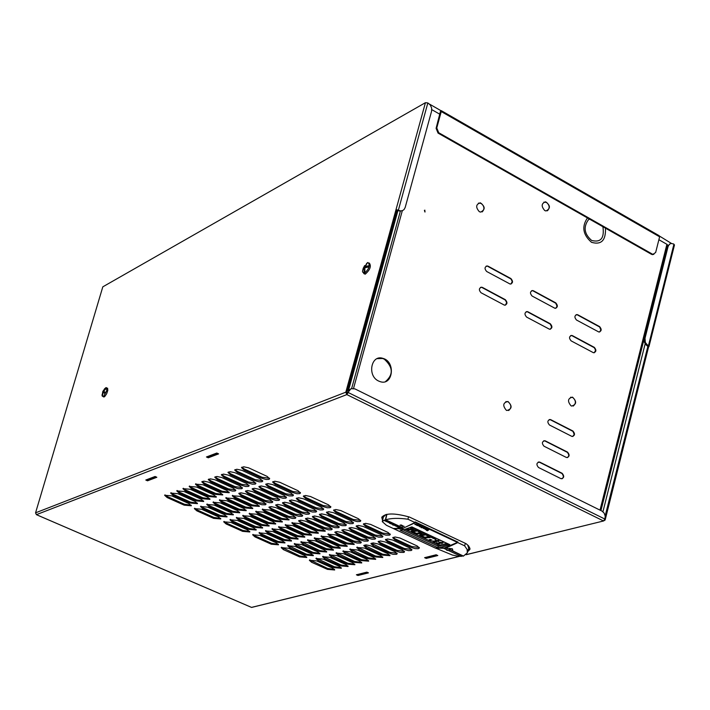 <?xml version="1.0" encoding="UTF-8"?>
<svg xmlns="http://www.w3.org/2000/svg" width="710" height="710" viewBox="0 0 710 710"><rect width="100%" height="100%" fill="white"/><g stroke="black" fill="none" stroke-linecap="round" stroke-linejoin="round"><path stroke-width="1.06" d="M427.704 530.308L426.586 530.21M427.571 529.571L428.716 529.944L427.722 529.456L428.343 529.926L427.189 529.909L427.722 530.317L427.305 530.574L426.586 530.237M428.325 529.917L427.047 529.997M428.716 529.944L427.393 530.769L426.435 530.317M419.157 526.359L419.912 525.791L419.157 526.359L419.912 526.722M420.151 526.518L421.101 526.367L419.752 526.545L420.302 525.995M421.101 526.367L419.805 526.82M415.119 524.646L416.477 524.45L414.968 524.042L415.119 524.646M415.918 524.166L415.252 524.362L415.918 524.166M414.8 524.237L416.477 524.45M415.35 524.521L415.9 524.468M421.98 526.784L421.11 527.672L422.379 527.068M421.021 527.37L421.491 527.432M421.98 527.131L421.5 527.415M416.291 525.018L417.036 524.441L416.291 524.992L417.045 525.382M416.877 525.214L418.226 525.018L416.877 525.214L417.427 524.646M418.226 525.018L416.93 525.48M426.621 528.524L424.527 528.515L425.281 529.367L426.621 528.524L425.618 528.471M424.811 529.012L425.609 528.897M424.349 528.719L425.627 528.444M423.435 527.468L421.846 527.778M419.397 525.879L418.527 525.16L417.817 525.72L419.397 525.879M418.793 525.391L419.273 525.489M417.817 525.711L418.527 525.16M418.971 525.711L418.51 525.613M423.382 528.062L424.03 528.373L423.382 528.062M423.639 527.761L424.278 528.16L423.302 527.867L423.275 528.444L424.553 528.213L423.737 527.645L424.553 528.196M423.435 528.364L423.888 528.4M423.311 527.849L424.189 528.258M426.63 530.006L427.606 529.42L426.71 528.994L425.512 529.482L426.63 530.006L426.674 529.518M426.444 528.87L427.606 529.42M425.512 529.482L426.399 529.376M452.767 550.055L452.377 548.803L449.279 548.519L452.119 548.901L452.767 550.055L452.368 548.821L449.244 548.404M390.385 523.643L391.707 523.456L389.453 523.208L393.313 524.734L392.532 524.45L393.455 524.859L392.994 525.107L394.627 525.063L392.763 524.983M390.651 523.35L390.207 523.341M389.453 523.208L390.154 523.341M390.376 523.252L383.87 520.386L382.291 521.637L386.409 525.285L393.331 528.515L403.253 528.178L385.397 519.853L386.693 514.359M390.376 523.234L391.707 523.456M394.432 525.063L393.642 525.018L394.432 525.063M394.103 524.885L394.902 525.302M393.961 524.77L393.455 524.859M393.837 525.178L394.52 525.302M402.898 526.296L404.159 526.359L402.898 526.296M402.526 526.447L403.023 526.536M402.81 525.941L404.159 526.359M394.964 525.533L395.621 525.995M395.257 525.826L396.508 525.959L395.665 525.56M396.508 525.959L395.505 526.03M392.541 524.433L393.313 524.734M401.532 525.506L402.18 525.817L401.532 525.506M401.753 525.32L402.401 525.693L401.461 525.773L402.517 525.888L401.753 525.32L402.321 525.435M401.194 525.506L402.392 525.702M401.159 524.894L400.174 525.338L401.345 525.045M400.058 525.107L400.52 525.214M449.687 550.827L446.972 550.197L446.164 549.185L446.75 550.232L449.634 550.729M446.972 550.197L449.643 550.703M446.164 549.167L446.98 550.179M398.727 527.432L399.952 527.601L398.727 527.432M398.372 527.512L398.86 527.628M398.079 526.873L397.334 527.015L398.621 527.157M398.621 527.131L399.952 527.601M398.523 527.246L399.197 527.69M397.209 526.829L397.662 526.953M397.05 526.536L397.671 526.935M396.695 526.492L397.511 526.385L396.544 526.403M397.396 526.527L396.899 526.376M429.497 104.104L440.679 110.52L440.608 111.701M659.679 236.19L671.385 243.397M400.44 210.817L351.645 388.503M600.944 510.588L667.719 245.127L666.903 244.302L600.012 510.126M348.424 390.731L397.973 210.426M602.941 511.715L645.15 343.809M37.364 515.069L36.396 514.661L35.562 512.833L102.808 286.84L425.423 102.693L427.846 102.941L430.224 104.911L431.636 107.991L431.582 111.221L405.188 207.453L404.079 209.53L402.659 210.542L399.836 211.118L398.248 210.568L400.493 210.79M467.695 551.59L469.86 549.469L469.931 548.368L468.6 545.884L466.079 543.674L409.395 517.04C394.343 512.877 385.139 512.984 381.767 517.35L382.557 520.466M216.772 453.042L206.459 456.965L208.27 457.799L218.591 453.885L216.772 453.042M426.24 558.424L437.804 555.539L436.162 554.776L424.607 557.669L426.24 558.424L426.488 557.474L436.552 554.954M155.082 476.49L145.79 480.022L147.529 480.803L156.83 477.28L155.082 476.49M357.973 575.49L368.454 572.872L366.866 572.153L356.393 574.78L357.973 575.49L358.222 574.585L367.248 572.322M184.147 505.156L191.309 505.768L188.842 503.532L171.784 495.873L164.622 495.26L167.143 497.541L184.147 505.156L184.414 504.233L191.221 505.227M213.595 518.353L220.766 518.966L218.369 516.791L201.542 509.239L194.362 508.626L196.821 510.836L213.595 518.353L213.852 517.43L220.668 518.415M242.634 531.364L249.822 531.976L247.488 529.864L230.901 522.418L223.703 521.806L226.091 523.953L242.634 531.364L242.891 530.45L249.725 531.435M271.291 544.206L278.489 544.81L276.226 542.768L259.851 535.411L252.653 534.799L254.961 536.893L271.291 544.206L271.539 543.292L278.382 544.277M299.558 556.871L306.773 557.483L304.563 555.486L288.42 548.235L281.204 547.623L283.45 549.655L299.558 556.871L299.806 555.966L306.658 556.951M327.452 569.367L334.676 569.979L332.529 568.044L316.598 560.891L309.374 560.279L311.557 562.249L327.452 569.367L327.692 568.47L334.561 569.447M190.253 503.044L197.469 503.647L194.993 501.402L177.873 493.698L170.657 493.086L173.187 495.376L190.253 503.044L190.52 502.112L197.371 503.106M219.807 516.321L227.031 516.924L224.626 514.741L207.746 507.144L200.522 506.532L202.971 508.759L219.807 516.321L220.065 515.398L226.934 516.383M248.953 529.411L256.195 530.015L253.861 527.903L237.211 520.403L229.969 519.791L232.347 521.957L248.953 529.411L249.21 528.497L256.097 529.474M277.708 542.333L284.958 542.937L282.695 540.878L266.268 533.485L259.017 532.873L261.324 534.967L277.708 542.333L277.965 541.419L284.852 542.396M306.081 555.069L313.341 555.682L311.14 553.676L294.934 546.38L287.665 545.777L289.911 547.809L306.081 555.069L306.329 554.164L313.234 555.14M334.064 567.645L341.341 568.248L339.202 566.305L323.21 559.116L315.932 558.504L318.115 560.483L334.064 567.645L334.312 566.74L341.226 567.716M196.421 500.905L203.69 501.509L201.214 499.245L184.023 491.497L176.763 490.885L179.284 493.193L196.421 500.905L196.688 499.973L203.593 500.958M226.082 514.271L233.359 514.865L230.954 512.673L214.012 505.023L206.734 504.419L209.184 506.656L226.082 514.271L226.348 513.339L233.262 514.324M255.343 527.441L262.629 528.045L260.295 525.915L243.583 518.371L236.288 517.767L238.675 519.933L255.343 527.441L255.6 526.518L262.531 527.495M284.195 540.434L291.499 541.038L289.236 538.97L272.746 531.533L265.442 530.92L267.759 533.033L284.195 540.434L284.453 539.52L291.393 540.496M312.666 553.259L319.979 553.862L317.778 551.847L301.51 544.508L294.197 543.904L296.443 545.954L312.666 553.259L312.915 552.345L319.873 553.321M340.747 565.905L348.077 566.509L345.939 564.557L329.893 557.314L322.562 556.711L324.745 558.699L340.747 565.905L340.995 565L347.962 565.976M202.652 498.748L209.974 499.343L207.498 497.071L190.245 489.27L182.923 488.666L185.452 490.983L202.652 498.748L202.918 497.808L209.876 498.793M232.427 512.194L239.758 512.789L237.353 510.579L220.34 502.884L213.009 502.281L215.467 504.535L232.427 512.194L232.694 511.253L239.661 512.238M261.795 525.453L269.134 526.048L266.8 523.9L250.018 516.312L242.678 515.708L245.065 517.892L261.795 525.453L262.052 524.521L269.037 525.498M290.754 538.526L298.102 539.121L295.839 537.044L279.296 529.553L271.939 528.959L274.255 531.08L290.754 538.526L291.002 537.603L298.005 538.579M319.322 551.422L326.689 552.016L324.488 550.001L308.167 542.617L300.791 542.014L303.046 544.073L319.322 551.422L319.571 550.507L326.582 551.484M347.501 564.148L354.885 564.743L352.737 562.781L336.638 555.504L329.262 554.9L331.446 556.897L347.501 564.148L347.749 563.234L354.769 564.21M208.953 496.565L216.319 497.16L213.843 494.87L196.528 487.016L189.162 486.421L191.682 488.755L208.953 496.565L209.219 495.624L216.23 496.609M238.835 510.099L246.219 510.685L243.814 508.466L226.738 500.728L219.354 500.124L221.813 502.387L238.835 510.099L239.101 509.159L246.121 510.135M268.309 523.439L275.702 524.024L273.368 521.877L256.532 514.235L249.139 513.641L251.517 515.833L268.309 523.439L268.566 522.498L275.604 523.483M297.375 536.591L304.776 537.186L302.513 535.091L285.908 527.566L278.498 526.971L280.814 529.101L297.375 536.591L297.632 535.668L304.679 536.645M326.041 549.576L333.46 550.161L331.259 548.138L314.885 540.701L307.457 540.106L309.711 542.174L326.041 549.576L326.289 548.644L333.354 549.62M354.317 562.373L361.754 562.968L359.615 560.998L343.454 553.667L336.025 553.072L338.208 555.078L354.317 562.373L354.565 561.459L361.639 562.427M215.316 494.364L222.736 494.95L220.26 492.651L202.874 484.744L195.454 484.149L197.983 486.492L215.316 494.364L215.583 493.415L222.647 494.391M245.314 507.978L252.751 508.564L250.346 506.336L233.199 498.535L225.771 497.95L228.221 500.222L245.314 507.978L245.58 507.029L252.653 508.014M274.894 521.406L282.34 521.992L280.006 519.827L263.108 512.141L255.662 511.546L258.041 513.756L274.894 521.406L275.152 520.466L282.243 521.442M304.066 534.639L311.521 535.225L309.258 533.13L292.591 525.551L285.127 524.956L287.443 527.095L304.066 534.639L304.324 533.707L311.424 534.683M332.83 547.703L340.303 548.289L338.102 546.247L321.666 538.775L314.193 538.18L316.438 540.257L332.83 547.703L333.088 546.771L340.205 547.747M361.212 560.58L368.694 561.166L366.555 559.187L350.349 551.812L342.859 551.226L345.042 553.241L361.212 560.58L361.461 559.658L368.588 560.625M221.751 492.136L229.223 492.713L226.747 490.406L208.651 482.179L203.903 481.149L201.817 481.859L204.347 484.22L221.751 492.136L222.017 491.178L229.135 492.154M251.855 505.839L259.345 506.416L256.94 504.171L239.74 496.334L232.25 495.74L234.708 498.029L251.855 505.839L252.121 504.89L259.257 505.866M281.55 519.347L289.05 519.924L286.716 517.75L269.756 510.02L262.247 509.434L264.635 511.653L281.55 519.347L281.808 518.406L288.952 519.374M310.82 532.669L318.337 533.254L316.074 531.142L299.345 523.51L291.828 522.924L294.144 525.08L310.82 532.669L311.078 531.728L318.24 532.704M339.691 545.812L347.226 546.389L345.024 544.339L328.526 536.822L321 536.236L323.245 538.322L339.691 545.812L339.948 544.872L347.119 545.848M368.17 558.77L375.705 559.347L373.575 557.359L357.308 549.939L349.764 549.354L351.947 551.386L368.17 558.77L368.419 557.838L375.599 558.805M228.247 489.882L232.401 491.08L235.117 491L235.773 490.459L233.297 488.134L215.139 479.853L210.355 478.824L208.252 479.543L210.781 481.912L228.247 489.882L228.522 488.924L235.693 489.9M258.476 503.674L261.928 504.757L265.354 504.783L266.01 504.251L263.605 501.997L245.695 493.823L240.912 492.802L238.8 493.521L241.258 495.82L258.476 503.674L258.742 502.716L265.93 503.692M288.269 517.27L292.422 518.46L295.165 518.38L295.83 517.847L293.496 515.655L275.826 507.606L271.034 506.585L268.912 507.295L271.3 509.523L288.269 517.27L288.535 516.321L295.733 517.288M317.654 530.681L325.224 531.258L322.952 529.128L305.531 521.184L300.729 520.164L298.599 520.874L300.916 523.039L317.654 530.681L317.911 529.731L325.127 530.698M346.631 543.895L354.21 544.472L352.009 542.413L335.457 534.843L327.878 534.266L330.123 536.37L346.631 543.895L346.879 542.964L354.112 543.931M375.2 556.933L382.796 557.519L380.658 555.513L364.336 548.049L356.739 547.472L358.923 549.504L375.2 556.933L375.448 556.001L382.69 556.968M234.824 487.61L238.303 488.702L241.737 488.728L242.403 488.178L239.927 485.835L221.689 477.502L216.878 476.463L214.757 477.2L217.287 479.587L234.824 487.61L235.09 486.643L242.323 487.619M265.158 501.491L269.339 502.689L272.081 502.6L272.755 502.059L270.35 499.787L252.369 491.568L247.55 490.539L245.42 491.267L247.879 493.583L265.158 501.491L265.425 500.532L272.667 501.5M295.067 515.176L298.537 516.259L302.007 516.285L302.673 515.744L300.339 513.543L282.615 505.431L277.779 504.411L275.649 505.129L278.027 507.375L295.067 515.176L295.333 514.217L302.584 515.185M324.559 528.666L328.73 529.855L331.508 529.775L332.182 529.234L329.91 527.104L312.427 519.108L307.59 518.078L305.442 518.806L307.758 520.98L324.559 528.666L324.816 527.716L332.085 528.684M353.633 541.97L357.094 543.043L360.6 543.07L361.266 542.538L359.074 540.47L341.821 532.58L336.975 531.559L334.818 532.278L337.064 534.39L353.633 541.97L353.891 541.029L361.168 541.987M382.308 555.087L389.959 555.664L387.82 553.649L370.806 545.875L365.952 544.854L363.786 545.564L365.969 547.614L382.308 555.087L382.557 554.146L389.852 555.114M241.462 485.303L245.669 486.519L248.429 486.43L249.103 485.871L246.618 483.519L228.318 475.123L223.464 474.085L221.334 474.83L223.863 477.235L241.462 485.303L241.737 484.335L249.024 485.303M271.912 499.281L276.119 500.488L278.888 500.39L279.571 499.84L277.166 497.559L259.114 489.288L254.26 488.249L252.112 488.995L254.57 491.32L271.912 499.281L272.187 498.313L279.483 499.281M301.936 513.055L306.134 514.253L308.921 514.164L309.604 513.614L307.27 511.404L289.467 503.239L284.603 502.21L282.447 502.946L284.834 505.2L301.936 513.055L302.203 512.096L309.516 513.055M331.526 526.625L335.022 527.716L338.528 527.734L339.211 527.193L336.948 525.045L319.393 517.004L314.521 515.975L312.356 516.702L314.672 518.895L331.526 526.625L331.792 525.675L339.114 526.642M360.707 540.017L364.203 541.1L367.727 541.126L368.401 540.585L366.209 538.5L348.894 530.565L344.013 529.545L341.838 530.272L344.084 532.394L360.707 540.017L360.964 539.067L368.304 540.035M389.488 553.214L392.967 554.297L396.508 554.324L397.192 553.782L395.062 551.768L377.986 543.94L373.096 542.919L370.913 543.638L373.087 545.697L389.488 553.214L389.737 552.273L397.094 553.241M248.18 482.978L252.405 484.202L255.192 484.105L255.866 483.537L253.39 481.176L235.01 472.727L230.129 471.68L227.972 472.443L230.51 474.848L248.18 482.978L248.447 482.001L255.795 482.969M278.746 497.044L282.979 498.26L285.775 498.163L286.45 497.603L284.044 495.314L265.93 486.98L261.04 485.942L258.875 486.696L261.333 489.03L278.746 497.044L279.012 496.077L286.37 497.035M308.877 510.907L312.391 512.008L315.914 512.016L316.598 511.466L314.264 509.239L296.398 501.029L291.499 499.991L289.325 500.745L291.712 503.008L308.877 510.907L309.143 509.94L316.509 510.907M338.581 524.575L342.096 525.666L345.628 525.684L346.32 525.134L344.048 522.977L326.44 514.874L321.523 513.845L319.349 514.59L321.657 516.791L338.581 524.575L338.839 523.616L346.223 524.575M367.86 538.047L372.093 539.245L374.933 539.156L375.617 538.606L373.416 536.511L356.047 528.524L351.13 527.503L348.938 528.24L351.184 530.37L367.86 538.047L368.117 537.097L375.519 538.056M396.739 551.333L400.245 552.416L403.812 552.433L404.505 551.892L402.375 549.859L385.237 541.987L380.311 540.958L378.111 541.694L380.285 543.762L396.739 551.333L396.988 550.383L404.407 551.342M254.961 480.626L259.221 481.859L262.026 481.753L262.718 481.185L260.233 478.806L241.782 470.295L236.865 469.248L234.69 470.02L237.229 472.443L254.961 480.626L255.236 479.649L262.638 480.617M285.651 494.79L289.192 495.899L292.724 495.908L293.416 495.34L291.011 493.033L272.817 484.646L267.892 483.608L265.709 484.371L268.167 486.723L285.651 494.79L285.917 493.814L293.336 494.772M315.888 508.742L320.148 509.957L322.979 509.851L323.671 509.292L321.337 507.055L303.41 498.784L298.475 497.745L296.283 498.509L298.661 500.79L315.888 508.742L316.154 507.774L323.591 508.733M345.708 522.498L349.959 523.705L352.808 523.607L353.5 523.048L351.237 520.883L333.558 512.726L328.606 511.688L326.414 512.451L328.721 514.661L345.708 522.498L345.965 521.53L353.411 522.489M375.093 536.05L378.625 537.15L382.211 537.159L382.903 536.609L380.702 534.506L363.272 526.465L358.319 525.435L356.109 526.19L358.346 528.329L375.093 536.05L375.35 535.1L382.805 536.05M404.07 549.425L408.321 550.623L411.196 550.525L411.889 549.975L409.759 547.942L392.568 540.008L387.607 538.979L385.388 539.724L387.562 541.801L404.07 549.425L404.318 548.466L411.791 549.425M261.821 478.256L266.117 479.49L268.939 479.374L269.631 478.797L267.155 476.41L248.633 467.837L243.681 466.79L241.489 467.57L244.018 470.011L261.821 478.256L262.096 477.271L269.56 478.229M292.627 492.5L296.913 493.734L299.753 493.627L300.454 493.051L298.049 490.734L279.784 482.285L274.823 481.238L272.622 482.019L275.081 484.389L292.627 492.5L292.902 491.524L300.374 492.483M322.979 506.549L327.274 507.774L330.123 507.668L330.825 507.1L328.49 504.846L310.492 496.521L305.522 495.482L303.312 496.254L305.69 498.544L322.979 506.549L323.254 505.573L330.745 506.532M352.905 520.394L357.192 521.61L360.059 521.504L360.76 520.936L358.497 518.761L340.747 510.552L335.768 509.514L333.549 510.286L335.857 512.505L352.905 520.394L353.163 519.427L360.671 520.377M252.724 607.094L251.606 607.432L250.097 606.802M411.48 547.49L415.03 548.59L418.226 548.715L419.361 548.04L417.231 545.999L399.97 538.02L394.973 536.982L392.736 537.745L394.911 539.831L411.48 547.49L411.729 546.54L419.264 547.49M382.397 534.035L385.956 535.145L389.568 535.154L390.269 534.586L388.068 532.473L370.576 524.388L365.588 523.35L363.351 524.113L365.597 526.27L382.397 534.035L382.654 533.077L390.172 534.026M647.795 346.214L648.576 346.942L605.142 519.986L603.553 520.971L466.204 554.643M648.976 346.586L674.482 244.959L673.515 243.929L670.959 243.45L669.29 244.346L668.066 246.583L645.026 338.2L645.354 342.504L647.981 345.637L647.245 345.894L647.866 346.365L605.177 515.939M398.248 210.568L396.961 210.213L346.799 392.674L346.835 394.591L345.814 392.186L425.423 102.693M103.154 396.633L103.953 397.005L104.805 396.464L106.66 393.775L107.814 390.367L107.609 388.201M363.884 273.643L365.242 274.175C370.15 269.782 371.499 266.072 369.289 263.037M396.961 210.213L396.002 209.69L398.905 210.24M393.091 537.337L395.168 538.872L411.729 546.54M363.706 523.705L365.854 525.302L382.654 533.077M333.895 509.878L336.123 511.537L353.163 519.427M303.658 495.846L305.957 497.568L323.254 505.573M272.977 481.611L275.356 483.403L292.902 491.524M241.835 467.162L244.302 469.026L262.096 477.271M385.734 539.325L387.82 540.851L404.318 548.466M356.455 525.782L358.612 527.37L375.35 535.1M326.76 512.043L328.987 513.694L345.965 521.53M296.629 498.101L298.928 499.822L316.154 507.774M266.064 483.963L268.442 485.747L285.917 493.814M235.045 469.603L237.504 471.467L255.236 479.649M378.465 541.295L380.542 542.813L396.988 550.383M349.284 527.841L351.441 529.411L368.117 537.097M319.695 514.182L321.923 515.824L338.839 523.616M289.68 500.337L291.979 502.041L309.143 509.94M259.221 486.288L261.599 488.063L279.012 496.077M228.327 472.026L230.786 473.872L248.447 482.001M371.268 543.248L389.737 552.273M342.193 529.873L344.341 531.435L360.964 539.067M312.711 516.303L314.929 517.936L331.792 525.675M282.802 502.547L285.101 504.242L302.203 512.096M252.467 488.586L254.837 490.353L272.187 498.313M221.68 474.422L224.138 476.259L241.737 484.335M364.141 545.173L382.557 554.146M335.173 531.879L337.321 533.441L353.891 541.029M305.797 518.406L308.016 520.022L324.816 527.716M275.995 504.73L278.293 506.416L295.333 514.217M245.775 490.867L248.145 492.616L265.425 500.532M215.112 476.792L217.562 478.62L235.09 486.643M357.094 547.082L375.448 556.001M328.224 533.876L330.381 535.429L346.879 542.964M298.954 520.483L301.173 522.09L317.911 529.731M269.267 506.896L271.557 508.573L288.535 516.321M239.155 493.122L241.524 494.861L258.742 502.716M208.607 479.143L211.056 480.954L228.522 488.924M350.119 548.972L368.419 557.838M321.355 535.846L323.503 537.39L339.948 544.872M292.183 522.533L294.401 524.14L311.078 531.728M262.602 509.034L264.901 510.703L281.808 518.406M232.605 495.349L234.974 497.08L252.121 504.89M202.173 481.46L204.622 483.261L222.017 491.178M343.214 550.836L361.461 559.658M314.548 537.798L333.088 546.771M285.491 524.566L287.701 526.163L304.324 533.707M256.017 511.156L258.307 512.815L275.152 520.466M226.126 497.55L228.496 499.272L245.58 507.029M195.809 483.759L198.259 485.542L215.583 493.415M336.38 552.691L354.565 561.459M307.82 539.724L309.959 541.251L326.289 548.644M278.861 526.58L281.071 528.169L297.632 535.668M249.494 513.25L251.784 514.901L268.566 522.498M219.718 499.733L222.079 501.446L239.101 509.159M189.517 486.03L191.957 487.805L209.219 495.624M329.617 554.519L347.749 563.234M301.155 541.632L319.571 550.507M272.294 528.568L274.513 530.148L291.002 537.603M243.033 515.327L245.323 516.96L262.052 524.521M213.373 501.899L215.733 503.594L232.694 511.253M183.286 488.276L185.727 490.042L202.918 497.808M322.926 556.329L340.995 565M294.552 543.523L312.915 552.345M265.797 530.539L268.016 532.109L284.453 539.52M236.652 517.377L238.933 519.01L255.6 526.518M207.089 504.029L209.45 505.724L226.348 513.339M177.118 490.495L179.559 492.252L196.688 499.973M316.296 558.131L334.312 566.74M288.029 545.395L306.329 554.164M259.372 532.491L261.582 534.053L277.965 541.419M230.324 519.409L232.605 521.034L249.21 528.497M200.877 506.15L203.237 507.828L220.065 515.398M171.021 492.696L173.453 494.444L190.52 502.112M309.729 559.906L327.692 568.47M281.559 547.25L299.806 555.966M253.008 534.426L255.218 535.979L271.539 543.292M224.067 521.424L226.348 523.03L242.891 530.45M194.726 508.245L197.078 509.913L213.852 517.43M164.977 494.879L167.409 496.609L184.414 504.233M402.57 210.577L399.836 211.118M347.137 393.473L350.917 388.778M348.415 391.991L349.435 389.959L351.122 388.681L354.867 388.858L602.027 511.12L604.139 513.082L605.195 516.046L604.92 519.072L603.438 520.927L346.835 394.591L348.255 392.541L348.415 391.991L347.767 392.239M648.576 346.942L648.976 346.604L647.981 345.637M647.245 345.894L645.541 344.385L644.423 342.158L644.183 339.043L645.026 338.2M668.066 246.583L667.338 246.876L644.298 338.457M667.338 246.876L670.036 243.796M147.068 479.534L147.804 479.862L147.529 480.803M147.804 479.862L155.809 476.818M207.79 456.459L208.545 456.805L208.27 457.799M208.545 456.805L217.535 453.397M467.668 544.943L468.724 548.173L467.322 552.833L467.118 549.442L464.615 545.812L465.405 543.354M383.347 517.04L385.938 514.519M381.927 516.951L382.796 519.445M467.988 550.596L469.958 548.892M102.089 394.556L102.107 395.896L103.003 396.562L103.855 396.02L106.695 390.731L106.66 387.767L106.003 387.607L104.441 388.947L103.411 390.846L106.207 388.388L103.695 391.157L105.479 392.559L104.965 393.589L103.172 392.195L102.489 395.816L103.296 390.598M102.888 391.885L103.802 392.31L102.932 391.343M102.204 395.505L102.551 394.813M104.965 393.589L103.172 392.195M105.426 389.062L105.923 388.068M362.712 270.066L362.508 271.832L364.141 273.598C369.218 268.886 370.487 265.185 367.94 262.505L367.416 262.718M366.493 263.481L367.265 263.073L365.18 266.472L368.65 265.771L368.321 267.058L364.842 267.75L364.887 272.267L364.106 272.675L364.07 268.158L362.757 269.844L366.262 264.351M364.842 267.759L364.07 268.158L364.754 268.513M364.106 272.675L364.7 270.368M365.18 266.472L366.245 267.031L368.65 265.771M364.887 267.732L365.65 266.72M363.067 268.682L364.035 268.185M365.464 267.43L364.399 266.871M658.889 239.714L666.903 244.302M653.875 254.384L651.638 254.393L438.043 133.089L436.1 128.315L440.386 111.576M431.804 109.642L439.934 114.292M571.009 405.8C567.281 401.23 567.778 398.337 572.5 397.139C576.928 401.461 576.644 404.434 571.648 406.058L571.009 405.8M506.319 410.265C502.449 405.561 502.991 402.623 507.943 401.478C512.46 405.969 512.105 408.978 506.896 410.504L506.319 410.265M544.73 210.542C541.073 206.273 541.366 203.362 545.626 201.8C550.534 205.483 550.658 208.545 545.981 210.968L544.73 210.542M479.321 211.678C475.531 207.32 475.86 204.356 480.288 202.794C485.347 206.592 485.445 209.698 480.581 212.112L479.321 211.678M424.704 211.855L424.899 210.169L424.704 211.855M539.866 462.166L562.151 473.286C564.512 476.259 564.148 478.061 561.042 478.7L538.491 467.491C536.094 464.517 536.458 462.707 539.591 462.05L538.242 462.077M545.342 440.892L567.556 452.119C569.908 455.057 569.562 456.858 566.5 457.524L543.975 446.199C541.588 443.262 541.943 441.442 545.023 440.759L543.7 440.803M550.8 419.699L572.943 431.023C575.286 433.925 574.949 435.727 571.941 436.428L549.433 424.988C547.073 422.077 547.401 420.267 550.436 419.548L549.132 419.61M482.445 287.426L505.334 299.682C507.712 302.513 507.437 304.35 504.517 305.193L481.025 292.742C478.62 289.911 478.886 288.065 481.824 287.195L480.51 287.381M488.089 266.197L510.907 278.56C513.268 281.355 513.019 283.192 510.144 284.062L486.678 271.495C484.291 268.7 484.54 266.853 487.424 265.957L486.137 266.161M527.956 311.805L550.33 323.787C552.664 326.6 552.389 328.411 549.513 329.236L526.58 317.077C524.22 314.264 524.486 312.435 527.379 311.592L526.119 311.743M533.458 290.78L555.761 302.859C558.078 305.637 557.82 307.457 554.989 308.309L532.083 296.026C529.749 293.248 529.997 291.419 532.837 290.55L531.604 290.727M572.446 335.644L594.323 347.359C596.613 350.145 596.338 351.938 593.498 352.746L571.106 340.862C568.79 338.067 569.065 336.265 571.914 335.439L570.698 335.573M577.816 314.805L599.622 326.618C601.894 329.378 601.636 331.171 598.841 332.005L576.476 320.006C574.177 317.246 574.434 315.444 577.239 314.592L576.041 314.743M378.59 381.022C366.946 375.856 371.108 354.21 382.921 358.364C396.02 361.692 392.967 386.302 380.019 381.598L378.59 381.022M573.201 406.093C576.201 403.457 576.067 400.6 572.81 397.52L570.591 397.227M508.635 410.549C511.706 407.851 511.564 404.948 508.209 401.833L505.866 401.558M547.375 210.826C549.966 208.137 549.691 205.332 546.558 202.403L543.887 202.119M482.134 211.935C484.761 209.184 484.468 206.344 481.247 203.397L478.416 203.14M425.112 211.935L424.402 210.329M562.009 478.788L562.959 477.999L563.429 476.179L562.169 473.623L539.511 462.263M567.441 457.604L568.382 456.805L568.834 455.003L567.574 452.456L544.987 440.999M572.863 436.49L574.204 434.387L572.961 431.369L550.445 419.805M505.467 305.167L506.656 302.54L505.351 300.064L482.099 287.568M511.067 284.027L512.221 281.4L510.925 278.941L487.752 266.348M550.401 329.236L551.617 327.115L550.339 324.159L527.61 311.938M555.859 308.282L557.048 306.17L555.77 303.232L533.112 290.923M594.341 352.755L595.566 350.181L594.323 347.722L572.091 335.768M599.657 332.005L600.864 329.91L599.622 326.982L577.461 314.938M385.53 381.554C393.535 374.596 393.118 367.123 384.261 359.162L382.592 358.497L377.152 358.648M602.905 226.712C604.547 238.161 600.802 242.74 591.67 240.477C584.339 234.114 583.194 227.271 588.262 219.967L589.477 219.088M441.3 110.671L659.137 235.684L659.617 236.812L655.658 252.494L652.463 254.686M436.1 128.315L436.765 127.942L441.247 111.541L440.679 110.52M436.765 127.942L438.718 132.726L438.043 133.089M651.638 254.393L652.366 254.1L438.718 132.726M652.366 254.1L653.191 254.393M386.914 514.315L385.628 519.782L403.484 528.116L414.959 522.516L407.957 519.223C398.745 517.927 391.308 518.105 385.628 519.782M408.516 516.756L407.957 519.223M385.397 519.853L383.87 520.386M446.182 547.712L463.444 556.081L467.322 552.833M457.417 541.863L415.164 521.894L414.959 522.516M457.923 541.97L457.781 542.609L464.615 545.812M435.745 548.173L452.43 555.069L458.9 556.365L463.248 555.992M445.924 547.809L463.204 556.143M446.111 547.996L457.781 542.609M435.736 548.235L445.871 548.058M448.409 543.993L442.09 545.901L438.283 546.239L403.111 529.846M437.892 547.712L400.112 530.113L403.848 529.713L411.853 526.891L449.838 544.659L441.709 547.357L437.892 547.712L438.283 546.239M437.75 545.99L438.088 544.756M435.328 548.067L443.679 548.28L457.453 542.413L415.377 522.675L401.833 528.772L393.677 528.693L435.328 548.067M457.453 542.413L457.595 541.943L415.483 522.178L415.377 522.675M405.188 529.411L439.268 545.307L446.989 543.319M421.58 535.722L424.438 537.053L424.615 537.781L420.915 536.272L419.699 535.349L421.58 535.722M427.367 534.994L430.668 537.142L426.745 535.571L425.485 534.39L427.367 534.994M429.798 537.612L425.228 537.896L425.05 537.168L428.698 536.742L430.562 537.328L429.798 537.612L430.535 537.319M433.766 537.142L431.289 537.239L430.819 536.485L432.062 536.343M421.527 535.491L419.645 535.127L420.515 534.612L424.864 534.284L425.343 535.038L421.527 535.491L425.299 534.994M428.476 534.666L425.592 534.195L426.763 533.867M413.122 531.772L415.989 533.112L416.175 533.84L412.457 532.322L411.241 531.399L413.122 531.772M418.891 531.036L422.219 533.183L418.279 531.621L417.01 530.423L418.891 531.036M421.349 533.663L416.788 533.964L416.61 533.228L420.24 532.793L422.113 533.379L421.349 533.663L422.086 533.37M425.317 533.183L422.84 533.29L422.352 532.535L423.604 532.385M413.069 531.541L411.179 531.178L412.048 530.663L416.388 530.317L416.877 531.08L413.069 531.541L416.823 531.036M420 530.698L417.107 530.228L418.279 529.891M406.972 528.897L407.7 529.891L405.845 529.234M410.957 527.326L413.726 529.216L410.007 527.752M412.865 529.696L408.312 530.006L408.126 529.269L411.747 528.826L413.628 529.411L412.865 529.696L413.593 529.403M416.823 529.207L414.356 529.323L413.859 528.559L415.101 528.409M436.1 539.68L431.68 537.612L434.564 538.357L436.1 539.68M434.928 541.97L432.745 541.748L433.348 541.535L432.949 541.18L434.697 541.348L433.73 541.792L434.928 541.97M433.961 540.922L436.419 541.952L433.961 540.922M430.322 539.662L431.254 540.008M430.207 539.493L431.689 540.088M430.1 539.325L432.115 540.177M429.683 539.564L431.121 540.248L429.071 539.982L429.683 539.564M441.407 542.493L442.099 542.653L441.407 542.493M442.117 542.875L442.587 542.99L442.117 542.875M440.706 542.218L441.185 542.325L440.706 542.218M438.354 544.117L436.393 543.035L438.54 544.055M439.082 543.194L439.41 543.532L438.452 543.514L439.419 544.02L437.12 542.946L439.082 543.194M441.15 543.398L439.188 542.316L441.336 543.336M439.827 542.245L442.286 543.283L439.827 542.245M437.076 541.135L435.328 540.399L437.582 540.621L438.807 541.295L437.129 541.144M442.871 541.588L442.277 541.402L442.871 541.588M444.629 542.218L443.581 541.73M441.558 540.78L438.026 539.778L438.807 539.493M438.034 539.76L441.522 540.772M441.318 540.674L438.292 539.84L438.94 539.556M438.31 539.795L439.037 539.6M438.549 540.106L439.783 540.31M442.871 541.819L444.637 542.271M444.362 542.094L443.732 541.801M443.138 541.863L444.034 541.943M443.945 542.289L443.466 542.138L443.945 542.289M442.694 542.271L443.2 542.254M442.312 541.384L442.925 541.623M435.336 540.381L436.606 540.887M435.656 540.984L437.085 541.082M437.138 541.1L438.23 541.57M437.511 541.029L438.807 541.269M439.898 542.227L442.126 543.319M439.41 542.538L440.644 542.795M439.872 542.99L440.582 543.168M440.431 543.008L441.203 543.212M438.452 543.514L439.419 543.478M437.147 542.901L439.605 543.975M436.614 543.256L437.848 543.514M437.076 543.709L437.786 543.887M437.644 543.727L438.407 543.931M440.608 542.325L441.176 542.298M442.019 542.981L442.587 542.964M441.247 542.662L442.099 542.626M431.068 540.257L430.34 540.283M429.062 539.875L430.349 540.23M434.041 540.896L436.268 541.996M434.839 542.236L435.736 541.996M433.854 541.375L434.493 541.277M432.923 541.748L434.866 542.209M431.733 537.612L436.109 539.627M414.356 529.323L413.921 528.551M414.365 529.278L416.743 529.172M408.152 529.269L408.321 529.962L412.874 529.651M410.069 527.725L413.735 529.172M405.916 529.216L407.682 529.829M418.989 530.823L419.921 530.663M418.998 530.769L417.152 530.192M411.196 531.08L413.078 531.497M422.84 533.29L422.414 532.527M422.849 533.245L425.237 533.148M416.628 533.228L416.797 533.911L421.358 533.609M417.018 530.423L422.219 533.139M411.285 531.408L416.158 533.787M427.464 534.781L428.396 534.63M427.473 534.736L425.636 534.151M419.663 535.029L421.545 535.447M431.289 537.239L430.881 536.485M431.307 537.195L433.686 537.097M425.077 537.168L425.237 537.852L429.807 537.559M425.494 534.39L430.677 537.088M419.743 535.358L424.598 537.727M462.13 555.646L251.509 607.396M346.835 394.591L36.396 514.661M37.621 515.185L250.399 606.917M345.814 392.186L35.562 512.833M395.168 538.872L394.911 539.831M365.854 525.302L365.597 526.27M336.123 511.537L335.857 512.505M305.957 497.568L305.69 498.544M275.356 483.403L275.081 484.389M244.302 469.026L244.018 470.011M387.82 540.851L387.562 541.801M358.612 527.37L358.346 528.329M328.987 513.694L328.721 514.661M298.928 499.822L298.661 500.79M268.442 485.747L268.167 486.723M237.504 471.467L237.229 472.443M380.542 542.813L380.285 543.762M351.441 529.411L351.184 530.37M321.923 515.824L321.657 516.791M291.979 502.041L291.712 503.008M261.599 488.063L261.333 489.03M230.786 473.872L230.51 474.848M373.345 544.756L373.087 545.697M344.341 531.435L344.084 532.394M314.929 517.936L314.672 518.895M285.101 504.242L284.834 505.2M254.837 490.353L254.57 491.32M224.138 476.259L223.863 477.235M366.227 546.673L365.969 547.614M337.321 533.441L337.064 534.39M308.016 520.022L307.758 520.98M278.293 506.416L278.027 507.375M248.145 492.616L247.879 493.583M217.562 478.62L217.287 479.587M359.171 548.573L358.923 549.504M330.381 535.429L330.123 536.37M301.173 522.09L300.916 523.039M271.557 508.573L271.3 509.523M241.524 494.861L241.258 495.82M211.056 480.954L210.781 481.912M352.195 550.454L351.947 551.386M323.503 537.39L323.245 538.322M294.401 524.14L294.144 525.08M264.901 510.703L264.635 511.653M234.974 497.08L234.708 498.029M204.622 483.261L204.347 484.22M345.291 552.318L345.042 553.241M316.695 539.325L316.438 540.257M287.701 526.163L287.443 527.095M258.307 512.815L258.041 513.756M228.496 499.272L228.221 500.222M198.259 485.542L197.983 486.492M338.457 554.155L338.208 555.078M309.959 541.251L309.711 542.174M281.071 528.169L280.814 529.101M251.784 514.901L251.517 515.833M222.079 501.446L221.813 502.387M191.957 487.805L191.682 488.755M331.694 555.983L331.446 556.897M303.294 543.15L303.046 544.073M274.513 530.148L274.255 531.08M245.323 516.96L245.065 517.892M215.733 503.594L215.467 504.535M185.727 490.042L185.452 490.983M324.994 557.785L324.745 558.699M296.7 545.04L296.443 545.954M268.016 532.109L267.759 533.033M238.933 519.01L238.675 519.933M209.45 505.724L209.184 506.656M179.559 492.252L179.284 493.193M318.364 559.578L318.115 560.483M290.168 546.904L289.911 547.809M261.582 534.053L261.324 534.967M232.605 521.034L232.347 521.957M203.237 507.828L202.971 508.759M173.453 494.444L173.187 495.376M311.805 561.344L311.557 562.249M283.698 548.741L283.45 549.655M255.218 535.979L254.961 536.893M226.348 523.03L226.091 523.953M197.078 509.913L196.821 510.836M167.409 496.609L167.143 497.541M398.425 209.974L427.846 102.941M604.92 519.072L348.255 392.541M673.932 244.169L648.399 345.868M353.536 388.423L402.321 210.657M605.452 228.158C605.967 240.415 601.317 245.127 591.51 242.314C582.883 234.744 581.534 226.623 587.454 217.943M441.247 111.541L659.617 236.812M393.713 524.974L394.618 525.427M603.553 520.971L466.097 554.741M462.228 555.69L251.606 607.432M250.373 606.917L37.594 515.194M103.003 396.562L103.953 397.005M102.107 395.896L102.772 391.503M364.141 273.598L365.242 274.175M364.656 265.575L363.112 268.522M362.508 271.832L362.757 269.844M382.291 521.637L383.418 516.747M401.469 528.595L398.967 527.423M395.763 525.933L395.186 525.666M461.145 556.418L448.791 550.649M448.392 550.463L446.696 549.673M446.341 549.513L444.061 548.448M443.679 548.28L441.709 547.357M403.848 529.713L401.833 528.772"/></g></svg>
